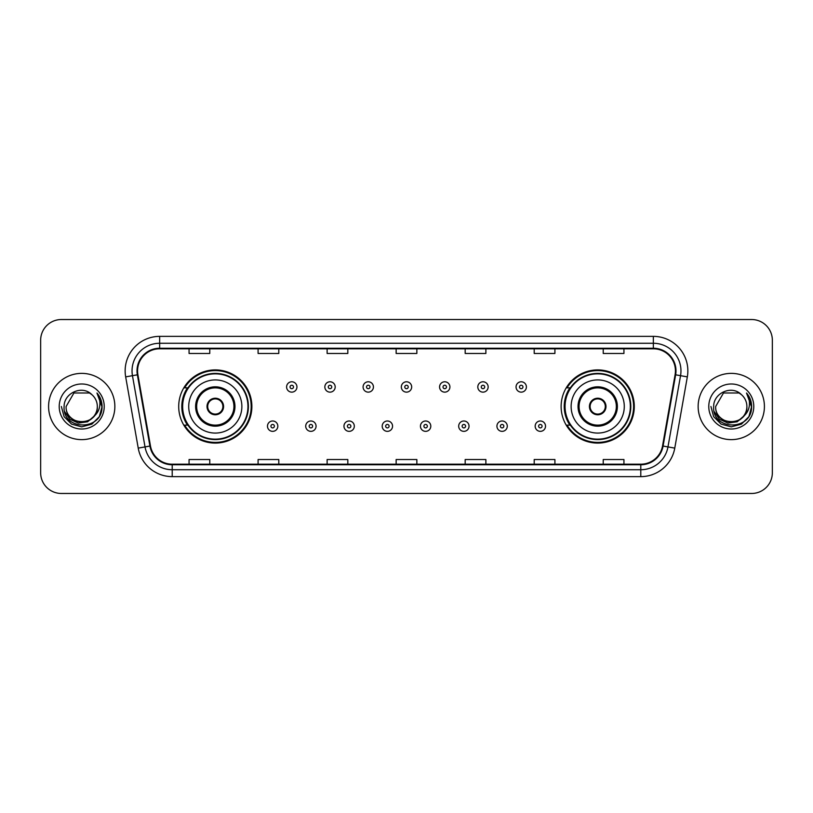 <?xml version="1.0" encoding="UTF-8"?>
<svg xmlns="http://www.w3.org/2000/svg" width="813" height="813" viewBox="0 0 813 813"><rect width="100%" height="100%" fill="white"/><g stroke="black" fill="none" stroke-linecap="round" stroke-linejoin="round"><path stroke-width="1.22" d="M561.122 406.5A36.585 36.585 0 0 0 597.707 443.085A36.585 36.585 0 0 0 634.292 406.5A36.585 36.585 0 0 0 597.707 369.915A36.585 36.585 0 0 0 561.122 406.5M178.708 406.5A36.585 36.585 0 0 0 215.293 443.085A36.585 36.585 0 0 0 251.878 406.5A36.585 36.585 0 0 0 215.293 369.915A36.585 36.585 0 0 0 178.708 406.5M187.478 425.138A33.475 33.475 0 0 1 187.478 387.862M569.893 425.138A33.475 33.475 0 0 1 569.893 387.862M40.65 340.23L40.65 472.77A20.711 20.711 0 0 0 61.361 493.471L751.639 493.471A20.711 20.711 0 0 0 772.35 472.77L772.35 340.23A20.711 20.711 0 0 0 751.639 319.529L61.361 319.529A20.711 20.711 0 0 0 40.65 340.23L40.65 472.77M48.587 406.5A33.13 33.13 0 0 0 81.727 439.63A33.13 33.13 0 0 0 114.857 406.5A33.13 33.13 0 0 0 81.727 373.37A33.13 33.13 0 0 0 48.587 406.5A33.13 33.13 0 0 0 81.727 439.63A33.13 33.13 0 0 0 114.857 406.5A33.13 33.13 0 0 0 81.727 373.37A33.13 33.13 0 0 0 48.587 406.5M698.143 406.5A33.13 33.13 0 0 0 731.273 439.63A33.13 33.13 0 0 0 764.413 406.5A33.13 33.13 0 0 0 731.273 373.37A33.13 33.13 0 0 0 698.143 406.5A33.13 33.13 0 0 0 731.273 439.63A33.13 33.13 0 0 0 764.413 406.5A33.13 33.13 0 0 0 731.273 373.37A33.13 33.13 0 0 0 698.143 406.5M137.57 370.88A22.093 22.093 0 0 1 159.653 348.797L653.347 348.797A22.093 22.093 0 0 1 675.095 374.722L662.534 445.951A22.093 22.093 0 0 1 640.786 464.203L172.214 464.203A22.093 22.093 0 0 1 150.466 445.951L137.905 374.722A22.093 22.093 0 0 1 137.57 370.88M137.011 370.88A22.642 22.642 0 0 0 137.356 374.813L149.917 446.052A22.642 22.642 0 0 0 172.214 464.762L640.786 464.762A22.642 22.642 0 0 0 663.083 446.052L675.644 374.813A22.642 22.642 0 0 0 653.347 348.238L159.653 348.238A22.642 22.642 0 0 0 137.011 370.88M125.669 376.876A34.512 34.512 0 0 1 159.653 336.369L653.347 336.369A34.512 34.512 0 0 1 687.331 376.876L674.77 448.115A34.512 34.512 0 0 1 640.786 476.631L172.214 476.631A34.512 34.512 0 0 1 138.23 448.115L125.669 376.876L132.458 375.677A27.612 27.612 0 0 1 159.653 343.269L653.347 343.269A27.612 27.612 0 0 1 680.542 375.677L667.971 446.916A27.612 27.612 0 0 1 640.786 469.731L172.214 469.731A27.612 27.612 0 0 1 145.029 446.916L132.458 375.677A27.612 27.612 0 0 1 132.041 370.88M751.639 319.529L61.361 319.529M61.361 493.471L751.639 493.471M772.35 472.77L772.35 340.23M663.083 446.052L667.971 446.916L680.542 375.677L687.331 376.876M396.144 348.797L396.144 353.472L416.856 353.472L416.856 348.797M327.121 348.797L327.121 353.472L347.822 353.472L347.822 348.797M258.087 348.797L258.087 353.472L278.798 353.472L278.798 348.797M189.063 348.797L189.063 353.472L209.774 353.472L209.774 348.797M465.178 348.797L465.178 353.472L485.879 353.472L485.879 348.797M534.202 348.797L534.202 353.472L554.913 353.472L554.913 348.797M603.226 348.797L603.226 353.472L623.937 353.472L623.937 348.797M416.856 464.203L416.856 459.528L396.144 459.528L396.144 464.203M347.822 464.203L347.822 459.528L327.121 459.528L327.121 464.203M278.798 464.203L278.798 459.528L258.087 459.528L258.087 464.203M209.774 464.203L209.774 459.528L189.063 459.528L189.063 464.203M485.879 464.203L485.879 459.528L465.178 459.528L465.178 464.203M554.913 464.203L554.913 459.528L534.202 459.528L534.202 464.203M623.937 464.203L623.937 459.528L603.226 459.528L603.226 464.203M93.678 416.53C85.395 427.719 65.304 420.555 66.117 406.5C65.162 426.632 98.282 426.632 97.326 406.5C98.282 426.632 65.162 426.632 66.117 406.5L73.922 392.984L89.521 392.984L91.94 394.712C82.367 384.671 63.932 392.943 64.105 406.5C62.347 430.585 101.401 431.215 102.042 407.669L102.072 406.5C102.011 401.378 100.314 396.886 96.96 393.014C99.511 397.191 100.406 401.693 99.653 406.5C98.922 410.595 96.93 413.939 93.678 416.53A15.61 15.61 0 0 0 97.326 406.5C98.282 426.632 65.162 426.632 66.117 406.5L73.922 392.984M97.326 406.5A15.61 15.61 0 0 0 91.94 394.712M94.674 415.687L87.631 421.784L78.394 423.075L69.898 419.234L64.593 411.561M59.217 406.5A22.51 22.51 0 0 0 81.727 429.01A22.51 22.51 0 0 0 104.227 406.5A22.51 22.51 0 0 0 81.727 383.99A22.51 22.51 0 0 0 59.217 406.5M96.96 393.014L102.062 407.089L101.117 400.331L102.062 407.089L101.117 400.331L102.062 407.089L97.113 393.187L102.062 407.089L97.113 393.187L102.072 406.5L99.349 416.673L91.899 424.122L81.727 426.845L71.544 424.122L64.095 416.673L61.371 406.5M97.113 393.187L102.062 407.1M188.718 406.5A26.575 26.575 0 0 1 215.293 379.925A26.575 26.575 0 0 1 241.868 406.5A26.575 26.575 0 0 1 215.293 433.075A26.575 26.575 0 0 1 188.718 406.5A26.575 26.575 0 0 0 215.293 433.075A26.575 26.575 0 0 0 241.868 406.5M196.655 406.5A18.638 18.638 0 0 0 215.293 425.138A18.638 18.638 0 0 0 233.931 406.5A18.638 18.638 0 0 0 215.293 387.862A18.638 18.638 0 0 0 196.655 406.5M187.894 387.862A33.13 33.13 0 0 0 187.894 425.138M247.945 406.5A32.652 32.652 0 0 0 215.293 373.848A32.652 32.652 0 0 0 182.64 406.5A32.652 32.652 0 0 0 215.293 439.152A32.652 32.652 0 0 0 247.945 406.5M207.01 406.5A8.282 8.282 0 0 0 215.293 414.782A8.282 8.282 0 0 0 223.575 406.5A8.282 8.282 0 0 0 215.293 398.218A8.282 8.282 0 0 0 207.01 406.5M251.187 406.5A35.894 35.894 0 0 1 184.612 425.138L187.945 425.138A33.099 33.099 0 0 0 248.392 406.581A33.099 33.099 0 0 0 187.945 387.862L184.612 387.862A35.894 35.894 0 0 1 251.187 406.5M207.274 404.427L207.559 404.427A8.008 8.008 0 0 1 223.026 404.427L222.599 404.427A7.591 7.591 0 0 1 215.293 414.091A7.591 7.591 0 0 1 207.986 404.427A7.591 7.591 0 0 1 222.599 404.427L223.311 404.427M223.311 408.573L223.026 408.573A8.008 8.008 0 0 1 207.559 408.573L207.274 408.573M746.883 406.5C747.838 426.632 714.718 426.632 715.674 406.5L723.479 392.984L739.078 392.984L741.497 394.712C731.924 384.671 713.489 392.943 713.662 406.5C711.903 430.585 750.958 431.215 751.598 407.669L751.629 406.5C751.568 401.378 749.871 396.886 746.517 393.014C749.068 397.191 749.962 401.693 749.21 406.5C748.478 410.595 746.486 413.939 743.234 416.53A15.61 15.61 0 0 0 746.883 406.5C747.838 426.632 714.718 426.632 715.674 406.5L723.479 392.984L739.078 392.984L741.497 394.712A15.61 15.61 0 0 1 746.883 406.5C747.838 426.632 714.718 426.632 715.674 406.5C714.861 420.555 734.952 427.719 743.234 416.53M744.23 415.687L737.188 421.784L727.95 423.075L719.454 419.234L714.149 411.561M708.773 406.5A22.51 22.51 0 0 0 731.273 429.01A22.51 22.51 0 0 0 753.783 406.5A22.51 22.51 0 0 0 731.273 383.99A22.51 22.51 0 0 0 708.773 406.5M746.517 393.014L751.619 407.089L750.673 400.331L751.629 406.5M710.928 406.5L713.651 416.673L721.101 424.122L731.273 426.845L741.456 424.122L748.905 416.673L751.629 406.5L746.669 393.187L751.619 407.089L746.822 393.36M746.669 393.187L751.619 407.1M571.133 406.5A26.575 26.575 0 0 1 597.707 379.925A26.575 26.575 0 0 1 624.282 406.5A26.575 26.575 0 0 1 597.707 433.075A26.575 26.575 0 0 1 571.133 406.5A26.575 26.575 0 0 0 597.707 433.075A26.575 26.575 0 0 0 624.282 406.5M579.069 406.5A18.638 18.638 0 0 0 597.707 425.138A18.638 18.638 0 0 0 616.345 406.5A18.638 18.638 0 0 0 597.707 387.862A18.638 18.638 0 0 0 579.069 406.5M570.309 387.862A33.13 33.13 0 0 0 570.309 425.138M630.36 406.5A32.652 32.652 0 0 0 597.707 373.848A32.652 32.652 0 0 0 565.055 406.5A32.652 32.652 0 0 0 597.707 439.152A32.652 32.652 0 0 0 630.36 406.5M589.425 406.5A8.282 8.282 0 0 0 597.707 414.782A8.282 8.282 0 0 0 605.99 406.5A8.282 8.282 0 0 0 597.707 398.218A8.282 8.282 0 0 0 589.425 406.5M633.601 406.5A35.894 35.894 0 0 1 567.027 425.138L570.36 425.138A33.099 33.099 0 0 0 630.807 406.581A33.099 33.099 0 0 0 570.36 387.862L567.027 387.862A35.894 35.894 0 0 1 633.601 406.5M589.689 404.427L589.974 404.427A8.008 8.008 0 0 1 605.441 404.427L605.014 404.427A7.591 7.591 0 0 1 597.707 414.091A7.591 7.591 0 0 1 590.401 404.427A7.591 7.591 0 0 1 605.014 404.427L605.726 404.427M605.726 408.573L605.014 408.573A7.591 7.591 0 0 1 590.401 408.573L589.689 408.573M605.014 408.573L605.441 408.573A8.008 8.008 0 0 1 589.974 408.573L590.401 408.573M296.948 386.968A5.173 5.173 0 0 1 291.776 392.14A5.173 5.173 0 0 1 286.603 386.968A5.173 5.173 0 0 1 291.776 381.785A5.173 5.173 0 0 1 296.948 386.968A5.173 5.173 0 0 0 291.776 381.785A5.173 5.173 0 0 0 286.603 386.968M335.19 386.968A5.173 5.173 0 0 1 330.017 392.14A5.173 5.173 0 0 1 324.844 386.968A5.173 5.173 0 0 1 330.017 381.785A5.173 5.173 0 0 1 335.19 386.968A5.173 5.173 0 0 0 330.017 381.785A5.173 5.173 0 0 0 324.844 386.968M373.431 386.968A5.173 5.173 0 0 1 368.259 392.14A5.173 5.173 0 0 1 363.086 386.968A5.173 5.173 0 0 1 368.259 381.785A5.173 5.173 0 0 1 373.431 386.968A5.173 5.173 0 0 0 368.259 381.785A5.173 5.173 0 0 0 363.086 386.968M411.673 386.968A5.173 5.173 0 0 1 406.5 392.14A5.173 5.173 0 0 1 401.327 386.968A5.173 5.173 0 0 1 406.5 381.785A5.173 5.173 0 0 1 411.673 386.968A5.173 5.173 0 0 0 406.5 381.785A5.173 5.173 0 0 0 401.327 386.968M449.914 386.968A5.173 5.173 0 0 1 444.741 392.14A5.173 5.173 0 0 1 439.569 386.968A5.173 5.173 0 0 1 444.741 381.785A5.173 5.173 0 0 1 449.914 386.968A5.173 5.173 0 0 0 444.741 381.785A5.173 5.173 0 0 0 439.569 386.968M488.156 386.968A5.173 5.173 0 0 1 482.983 392.14A5.173 5.173 0 0 1 477.81 386.968A5.173 5.173 0 0 1 482.983 381.785A5.173 5.173 0 0 1 488.156 386.968A5.173 5.173 0 0 0 482.983 381.785A5.173 5.173 0 0 0 477.81 386.968M526.397 386.968A5.173 5.173 0 0 1 521.224 392.14A5.173 5.173 0 0 1 516.052 386.968A5.173 5.173 0 0 1 521.224 381.785A5.173 5.173 0 0 1 526.397 386.968A5.173 5.173 0 0 0 521.224 381.785A5.173 5.173 0 0 0 516.052 386.968M267.477 426.175A5.173 5.173 0 0 1 272.65 420.992A5.173 5.173 0 0 1 277.833 426.175A5.173 5.173 0 0 1 272.65 431.347A5.173 5.173 0 0 1 267.477 426.175A5.173 5.173 0 0 0 272.65 431.347A5.173 5.173 0 0 0 277.833 426.175M305.718 426.175A5.173 5.173 0 0 1 310.891 420.992A5.173 5.173 0 0 1 316.074 426.175A5.173 5.173 0 0 1 310.891 431.347A5.173 5.173 0 0 1 305.718 426.175A5.173 5.173 0 0 0 310.891 431.347A5.173 5.173 0 0 0 316.074 426.175M343.96 426.175A5.173 5.173 0 0 1 349.133 420.992A5.173 5.173 0 0 1 354.316 426.175A5.173 5.173 0 0 1 349.133 431.347A5.173 5.173 0 0 1 343.96 426.175A5.173 5.173 0 0 0 349.133 431.347A5.173 5.173 0 0 0 354.316 426.175M382.201 426.175A5.173 5.173 0 0 1 387.374 420.992A5.173 5.173 0 0 1 392.557 426.175A5.173 5.173 0 0 1 387.374 431.347A5.173 5.173 0 0 1 382.201 426.175A5.173 5.173 0 0 0 387.374 431.347A5.173 5.173 0 0 0 392.557 426.175M420.443 426.175A5.173 5.173 0 0 1 425.626 420.992A5.173 5.173 0 0 1 430.799 426.175A5.173 5.173 0 0 1 425.626 431.347A5.173 5.173 0 0 1 420.443 426.175A5.173 5.173 0 0 0 425.626 431.347A5.173 5.173 0 0 0 430.799 426.175M458.684 426.175A5.173 5.173 0 0 1 463.867 420.992A5.173 5.173 0 0 1 469.04 426.175A5.173 5.173 0 0 1 463.867 431.347A5.173 5.173 0 0 1 458.684 426.175A5.173 5.173 0 0 0 463.867 431.347A5.173 5.173 0 0 0 469.04 426.175M496.926 426.175A5.173 5.173 0 0 1 502.109 420.992A5.173 5.173 0 0 1 507.282 426.175A5.173 5.173 0 0 1 502.109 431.347A5.173 5.173 0 0 1 496.926 426.175A5.173 5.173 0 0 0 502.109 431.347A5.173 5.173 0 0 0 507.282 426.175M535.167 426.175A5.173 5.173 0 0 1 540.35 420.992A5.173 5.173 0 0 1 545.523 426.175A5.173 5.173 0 0 1 540.35 431.347A5.173 5.173 0 0 1 535.167 426.175A5.173 5.173 0 0 0 540.35 431.347A5.173 5.173 0 0 0 545.523 426.175M653.347 336.369L653.347 348.238M132.458 375.677L137.356 374.813M172.214 476.631L172.214 464.762M640.786 464.762L640.786 476.631M138.23 448.115L149.917 446.052M675.644 374.813L680.542 375.677M159.653 336.369L159.653 348.238M667.971 446.916L674.77 448.115M234.967 406.5A19.675 19.675 0 0 0 215.293 386.825A19.675 19.675 0 0 0 195.618 406.5A19.675 19.675 0 0 0 215.293 426.175A19.675 19.675 0 0 0 234.967 406.5M617.382 406.5A19.675 19.675 0 0 0 597.707 386.825A19.675 19.675 0 0 0 578.033 406.5A19.675 19.675 0 0 0 597.707 426.175A19.675 19.675 0 0 0 617.382 406.5M290.048 386.968A1.728 1.728 0 0 0 291.776 388.695A1.728 1.728 0 0 0 293.503 386.968A1.728 1.728 0 0 0 291.776 385.24A1.728 1.728 0 0 0 290.048 386.968M328.289 386.968A1.728 1.728 0 0 0 330.017 388.695A1.728 1.728 0 0 0 331.745 386.968A1.728 1.728 0 0 0 330.017 385.24A1.728 1.728 0 0 0 328.289 386.968M366.531 386.968A1.728 1.728 0 0 0 368.259 388.695A1.728 1.728 0 0 0 369.986 386.968A1.728 1.728 0 0 0 368.259 385.24A1.728 1.728 0 0 0 366.531 386.968M404.772 386.968A1.728 1.728 0 0 0 406.5 388.695A1.728 1.728 0 0 0 408.228 386.968A1.728 1.728 0 0 0 406.5 385.24A1.728 1.728 0 0 0 404.772 386.968M443.014 386.968A1.728 1.728 0 0 0 444.741 388.695A1.728 1.728 0 0 0 446.469 386.968A1.728 1.728 0 0 0 444.741 385.24A1.728 1.728 0 0 0 443.014 386.968M481.255 386.968A1.728 1.728 0 0 0 482.983 388.695A1.728 1.728 0 0 0 484.711 386.968A1.728 1.728 0 0 0 482.983 385.24A1.728 1.728 0 0 0 481.255 386.968M519.497 386.968A1.728 1.728 0 0 0 521.224 388.695A1.728 1.728 0 0 0 522.952 386.968A1.728 1.728 0 0 0 521.224 385.24A1.728 1.728 0 0 0 519.497 386.968M274.377 426.175A1.728 1.728 0 0 0 272.65 424.447A1.728 1.728 0 0 0 270.932 426.175A1.728 1.728 0 0 0 272.65 427.902A1.728 1.728 0 0 0 274.377 426.175M312.619 426.175A1.728 1.728 0 0 0 310.891 424.447A1.728 1.728 0 0 0 309.174 426.175A1.728 1.728 0 0 0 310.891 427.902A1.728 1.728 0 0 0 312.619 426.175M350.86 426.175A1.728 1.728 0 0 0 349.133 424.447A1.728 1.728 0 0 0 347.415 426.175A1.728 1.728 0 0 0 349.133 427.902A1.728 1.728 0 0 0 350.86 426.175M389.102 426.175A1.728 1.728 0 0 0 387.374 424.447A1.728 1.728 0 0 0 385.657 426.175A1.728 1.728 0 0 0 387.374 427.902A1.728 1.728 0 0 0 389.102 426.175M427.343 426.175A1.728 1.728 0 0 0 425.626 424.447A1.728 1.728 0 0 0 423.898 426.175A1.728 1.728 0 0 0 425.626 427.902A1.728 1.728 0 0 0 427.343 426.175M465.585 426.175A1.728 1.728 0 0 0 463.867 424.447A1.728 1.728 0 0 0 462.14 426.175A1.728 1.728 0 0 0 463.867 427.902A1.728 1.728 0 0 0 465.585 426.175M503.826 426.175A1.728 1.728 0 0 0 502.109 424.447A1.728 1.728 0 0 0 500.381 426.175A1.728 1.728 0 0 0 502.109 427.902A1.728 1.728 0 0 0 503.826 426.175M542.068 426.175A1.728 1.728 0 0 0 540.35 424.447A1.728 1.728 0 0 0 538.623 426.175A1.728 1.728 0 0 0 540.35 427.902A1.728 1.728 0 0 0 542.068 426.175"/></g></svg>
